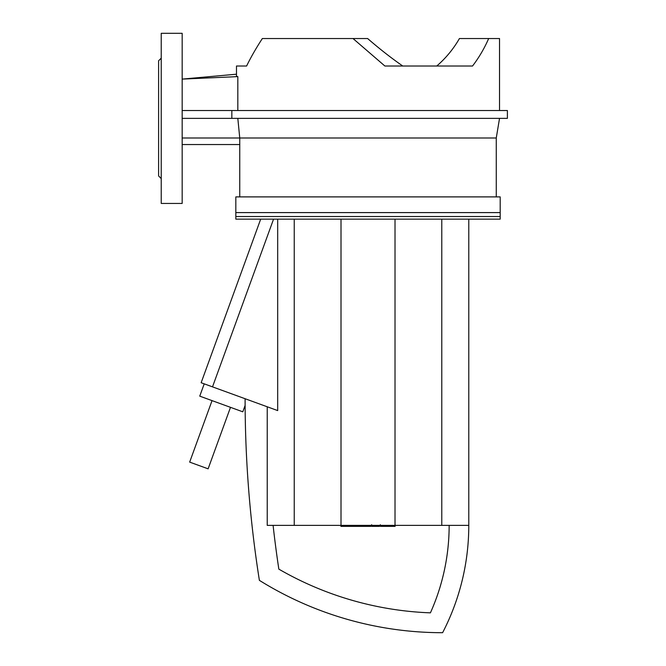 <?xml version="1.0" encoding="UTF-8"?>
<svg xmlns="http://www.w3.org/2000/svg" width="666" height="666" viewBox="0 0 666 666"><rect width="100%" height="100%" fill="white"/><g stroke="black" fill="none" stroke-linecap="round" stroke-linejoin="round"><path stroke-width="1" d="M500.191 196.895L235.831 196.895L235.831 216.525L500.191 216.525L500.191 196.895M236.48 74.201L182.168 79.104L237.82 76.615L236.48 76.307L236.48 66.017L246.603 66.017C250.732 57.509 255.977 48.343 262.346 38.536L353.013 38.536L384.881 66.017L472.535 66.017C479.02 57.509 484.398 48.343 488.669 38.536L459.432 38.536C453.429 48.976 445.87 58.142 436.754 66.017M402.772 66.017C391.392 58.142 379.678 48.976 367.632 38.536L353.013 38.536M499.533 110.514L499.533 38.536L488.669 38.536M161.23 203.438L161.23 33.3L182.168 33.3L161.23 33.3L161.23 203.438L182.168 203.438L182.168 33.3L182.168 203.438L161.23 203.438M158.608 175.949L158.608 60.781L161.23 58.167L158.608 60.781L158.608 175.949L161.23 178.571L158.608 175.949M182.168 144.539L239.827 144.539M182.168 137.995L239.827 137.995M237.82 118.365L239.752 137.995L496.262 137.995L499.533 118.365M182.168 110.514L231.843 110.514L231.843 118.365L507.392 118.365L507.392 110.514L231.843 110.514M182.168 118.365L231.843 118.365M237.82 76.615L237.82 110.514M230.494 407.342L208.117 468.831L189.668 462.112L212.046 400.624M267.233 406.784L267.233 525.382L468.781 525.382A233.083 233.083 0 0 1 442.607 632.7A346.811 346.811 0 0 1 259.382 580.352A1161.895 1161.895 0 0 1 245.105 398.726C245.121 407.184 245.121 407.184 245.105 398.726C245.121 407.184 245.121 407.184 245.105 398.726M273.093 525.382A1140.958 1140.958 0 0 0 278.838 569.13A327.181 327.181 0 0 0 430.411 612.845A213.453 213.453 0 0 0 449.15 525.382M245.121 405.419L242.79 411.813L199.75 396.145L204.221 383.849M277.689 219.139L277.689 410.589L212.512 386.863L273.56 219.139M260.689 219.139L201.149 382.734L212.512 386.863M294.239 219.139L294.239 525.382M341.009 219.139L341.009 525.382M395.013 219.139L395.013 525.382M441.783 219.139L441.783 525.382M468.781 219.139L468.781 525.382M235.831 219.139L500.191 219.139L500.191 212.596L235.831 212.596L235.831 219.139M370.796 525.382L370.796 526.365L340.917 526.365L340.917 525.382M345.179 526.365L345.179 525.382M345.862 526.365L345.862 525.382M351.215 526.365L351.215 525.382M354.445 526.365L354.445 525.382M355.86 526.365L355.86 525.382M359.99 526.365L359.99 525.382M394.73 526.365L381.335 526.365M394.106 526.365L394.106 525.382M379.354 525.382L379.354 526.365L371.645 526.365L371.645 524.708M375.224 526.365L375.224 525.382M365.784 526.365L365.784 525.382M365.468 526.365L365.468 525.382M383.841 526.365L383.841 525.382M380.719 526.365L380.719 525.382M389.352 526.365L389.352 525.382M371.745 526.365L371.745 525.382M368.29 526.365L368.29 525.382M496.262 196.895L496.262 137.995M239.752 196.895L239.752 137.995M395.105 526.365L395.105 524.708M380.336 526.365L380.336 524.708"/></g></svg>
